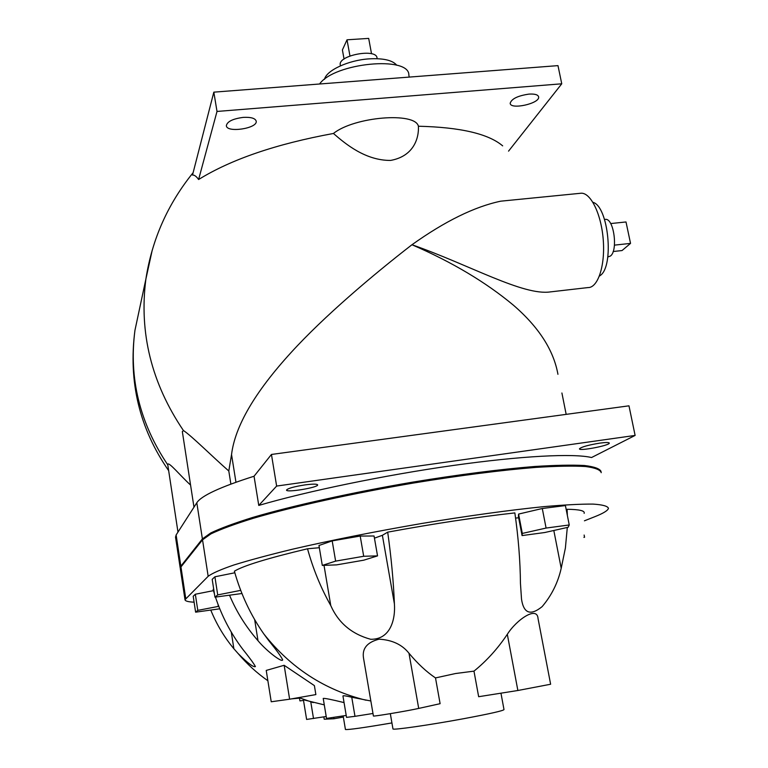 <?xml version="1.0" encoding="UTF-8"?>
<svg xmlns="http://www.w3.org/2000/svg" width="768" height="768" viewBox="0 0 768 768"><rect width="100%" height="100%" fill="white"/><g stroke="black" fill="none" stroke-linecap="round" stroke-linejoin="round"><path stroke-width="1.15" d="M182.371 431.779L183.389 430.483C191.741 435.955 212.17 456.461 228.797 470.995L231.542 454.541C235.037 426.125 254.928 392.074 291.216 352.378C323.779 316.608 373.027 274.848 411.965 244.742C445.018 221.184 474.614 206.659 500.755 201.178L505.68 200.688M502.666 145.862C488.438 133.786 460.349 127.238 418.406 126.23C419.03 137.539 414.192 156.173 390.595 160.426C365.53 160.608 345.514 144 333.437 133.469C276.23 143.962 231.283 159.312 198.605 179.52C196.387 176.371 194.352 174.883 192.518 175.046L213.83 92.15L217.008 111.446L198.605 179.52M371.53 53.77L368.688 38.4L347.021 39.802L342.403 49.939L344.054 59.05M349.958 55.968L347.021 39.802M377.136 58.694L377.021 58.042C376.848 48.077 338.083 55.21 340.253 64.81L340.31 65.174M614.448 245.136L630.538 243.389L626.006 221.962L610.666 223.565M613.152 251.52L622.032 250.55L630.538 243.389M607.795 256.992L610.445 256.022C618.192 250.627 613.882 218.362 605.549 219.36L604.858 219.427M323.222 698.486L323.222 698.429C324.614 698.122 331.555 699.514 344.054 702.595M346.214 715.44L326.525 718.416L323.222 698.429M377.539 555.878L363.696 556.272L335.626 561.12L322.301 565.411L336.605 564.874L363.773 560.179L377.539 555.878L374.064 535.997L360.202 536.054L363.696 556.272M322.301 565.411L318.96 545.491L332.189 540.883L360.202 536.054M332.189 540.883L335.626 561.12M240.701 590.362L217.718 594.902L214.954 597.158L241.939 593.51M214.954 597.158L212.189 579.341L214.906 576.787L234.826 572.774M214.906 576.787L217.718 594.902M195.619 612.173L193.2 596.266L195.331 594.24L197.789 610.378L195.619 612.173L219.763 608.803M218.774 606.326L197.789 610.378M218.026 604.378L218.342 606.374M195.331 594.24L213.466 590.64M522.307 533.434L546.086 528.058L569.242 524.966L568.147 527.27L544.752 532.522L522.067 535.584L522.307 533.434L518.592 514.07L542.285 508.502L546.086 528.058M542.285 508.502L565.411 505.574L569.242 524.966M518.592 514.07L518.419 516.566L522.067 535.584M583.978 537.264L584.563 537.206L583.968 537.427M584.131 535.037L584.563 537.206M324.01 565.354L330.768 605.578C320.822 587.875 313.075 568.944 307.526 548.774L319.334 547.718M382.378 535.306L394.406 603.888C393.485 581.222 391.248 557.309 387.696 532.147L382.378 535.306L374.448 538.166M394.406 603.888C395.539 619.037 390.624 639.677 370.637 639.274C351.677 634.051 338.39 622.819 330.768 605.578M307.526 548.774C267.677 558.25 243.293 565.728 234.384 571.2C240.893 594.336 250.714 615.264 263.856 633.974L268.608 640.416C276.288 649.872 280.963 656.304 282.634 659.722C282.893 663.293 267.158 651.706 258 640.714C246 626.966 236.554 611.894 229.661 595.507M215.462 597.101C221.741 616.022 230.755 633.283 242.496 648.902C249.485 657.629 253.795 663.514 255.418 666.566C253.507 667.526 247.699 663.149 237.994 653.414L233.875 648.749C224.275 637.181 216.614 624.384 210.883 610.339M213.686 588.979L213.13 589.459L214.454 593.942M346.531 717.37L354.979 716.333L351.754 697.238L370.848 700.982M363.667 658.954L363.523 658.138C361.939 648.557 367.123 642.24 379.075 639.178C392.179 639.926 402.144 644.611 408.979 653.232C417.706 663.696 426.557 671.923 435.504 677.923L455.578 673.517L473.971 671.136C486.605 660.922 497.722 648.653 507.312 634.31C516.547 619.651 537.264 605.52 538.042 618.566L550.627 684.24L517.872 690.499L507.312 634.31M566.189 509.472L567.091 509.29C579.485 509.424 585.168 510.778 584.141 513.36M567.091 509.29L567.36 515.414M567.302 527.462L565.392 548.026L561.206 568.272C557.962 582.682 551.597 595.469 542.122 606.643C530.573 615.965 523.709 613.488 521.52 599.222L520.445 583.306C520.253 560.995 518.381 537.533 514.848 512.909C477.418 517.056 435.034 523.478 387.696 532.147M326.208 716.506L306.614 719.434L303.398 699.744L324.288 704.88M553.814 530.486L561.206 568.272M515.568 518.083L518.65 517.795M299.318 698.16L291.677 698.851M284.15 665.29L314.39 685.613L315.869 694.589L289.622 699.206L284.15 665.29L266.227 670.426L271.229 701.77L289.622 699.206M323.837 716.88L324.221 719.232L333.955 718.752L343.354 717.062M333.754 717.504L333.955 718.752M299.491 698.227L299.933 700.915L303.504 700.397M313.507 718.541L310.8 702.01M517.872 690.499L478.656 696.71L473.971 671.136M435.504 677.923L440.112 703.69L418.704 708.422C407.693 710.909 372.653 716.774 373.411 715.997L373.402 715.978M354.979 716.333L372.979 713.482M342.96 696.058L342.95 695.99C343.133 695.462 346.07 695.875 351.754 697.238M392.957 728.861L392.966 728.938C392.496 730.33 429.782 724.982 463.757 718.685C489.965 713.77 503.376 710.736 504 709.584L500.957 693.178M345.427 729.446L345.427 729.485C348.298 729.907 363.802 727.718 391.93 722.928M601.238 472.675C600.403 469.824 595.152 467.77 585.494 466.512C573.235 465.802 556.742 466.09 536.006 467.386C502.243 470.064 459.734 475.45 414.173 482.918C353.059 493.306 293.453 506.515 253.219 518.314C234.749 524.054 220.646 529.248 210.912 533.885L202.531 539.827L180.96 566.938L180.336 568.848M194.102 602.179C188.198 601.91 185.165 601.085 185.002 599.702L208.166 576.298C212.266 573.235 220.848 569.462 233.914 564.979C249.552 560.141 269.165 554.861 292.742 549.149C331.536 540.192 374.448 531.658 421.488 523.526C467.261 515.914 509.875 510.058 543.667 506.659C564.394 504.854 580.848 504 593.04 504.096C602.611 504.71 607.747 506.122 608.458 508.33C607.891 510.547 603.312 513.35 594.72 516.739L584.429 520.81M599.395 276.125L600.25 275.501C614.381 266.208 608.467 206.256 592.944 202.31M557.942 374.304C553.603 350.141 538.781 327.11 513.456 305.232C485.846 282.202 452.016 262.042 411.965 244.742C469.344 264.778 523.229 295.997 550.445 291.888L587.952 287.578C597.686 288.019 605.117 266.506 603.322 240.864C601.661 215.213 591.178 192.998 581.366 193.2L579.763 193.354M304.742 484.934C312.739 483.888 317.04 483.878 317.645 484.896C318.403 487.517 285.955 492.902 286.531 490.061C287.837 488.381 293.914 486.672 304.742 484.934M243.216 117.389C250.973 116.995 255.302 118.262 256.214 121.19C257.741 128.467 226.579 133.162 226.349 125.683C227.184 121.546 232.81 118.781 243.216 117.389M599.789 443.126C605.885 442.31 609.053 442.31 609.302 443.117C609.715 445.517 578.582 451.44 579.456 448.8C581.453 446.928 588.24 445.037 599.789 443.126M528.941 94.109C534.874 93.763 538.109 94.714 538.646 96.96C539.923 103.546 510.211 110.074 510.182 103.238C511.574 98.803 517.824 95.76 528.941 94.109M418.406 126.23C415.238 111.715 354.269 116.678 333.437 133.469M508.55 151.133L561.754 83.798L217.008 111.446M561.754 83.798L557.981 65.626L213.83 92.15M409.229 77.088L408.854 75.11C409.642 55.546 334.272 62.794 319.574 84M271.45 454.454L628.973 405.821L635.117 435.427L591.542 457.536C573.917 453.245 521.395 455.808 452.851 465.523C384.365 475.229 307.267 491.213 258.768 505.43L254.045 476.237L271.45 454.454L276.634 486.067L635.117 435.427M258.768 505.43L276.634 486.067M254.045 476.237C220.32 486.95 201.245 495.792 196.81 502.762L176.122 534.97L175.555 537.264M180.298 568.339L180.845 566.16L202.397 538.915L210.71 532.982C220.368 528.355 234.355 523.181 252.662 517.459C292.57 505.699 351.706 492.538 412.55 482.15C457.949 474.672 500.419 469.248 534.346 466.512C555.206 465.178 571.891 464.842 584.41 465.504C594.336 466.704 599.894 468.701 601.066 471.504M396.787 65.261C392.544 60.221 383.29 58.09 369.043 58.867C348.355 60.163 326.285 70.474 324.518 79.315M228.797 470.995L230.88 484.08M167.741 464.592L167.722 464.458C168.336 460.973 180.221 475.67 190.57 485.059M140.045 306.461L134.947 330.355C128.736 378.182 139.68 423.014 167.789 464.87M152.227 250.166L145.891 279.043C138.96 332.688 151.45 383.174 183.389 430.483M254.65 619.613L258 640.714M231.283 632.102L233.875 648.749M263.856 633.974C290.832 668.045 324.902 690.125 366.067 700.224M313.238 702.614L298.8 697.594M267.878 680.755C256.771 672.95 246.816 663.83 237.994 653.414M418.704 708.422L408.979 653.232M180.96 566.938L185.722 598.358M202.531 539.827L208.166 576.298M202.397 538.915L196.81 502.762M235.958 482.237L231.542 454.541M180.845 566.16L176.122 534.97M193.133 172.666C167.76 204 152.006 239.462 145.891 279.043L134.947 330.355C128.208 381.686 139.44 428.458 168.662 470.669M340.435 65.837L340.253 64.81M604.541 219.456L605.549 219.36M346.541 717.379L342.95 695.99M373.411 715.997L363.523 658.138M390.326 713.664L392.966 728.938M343.171 715.968L345.427 729.485M180.298 568.618L185.002 599.702M500.755 201.178L581.366 193.2M182.333 431.568L193.978 507.168M167.722 464.458L177.974 532.07M566.17 414.365L561.907 392.995M180.182 567.85L175.507 536.995"/></g></svg>
